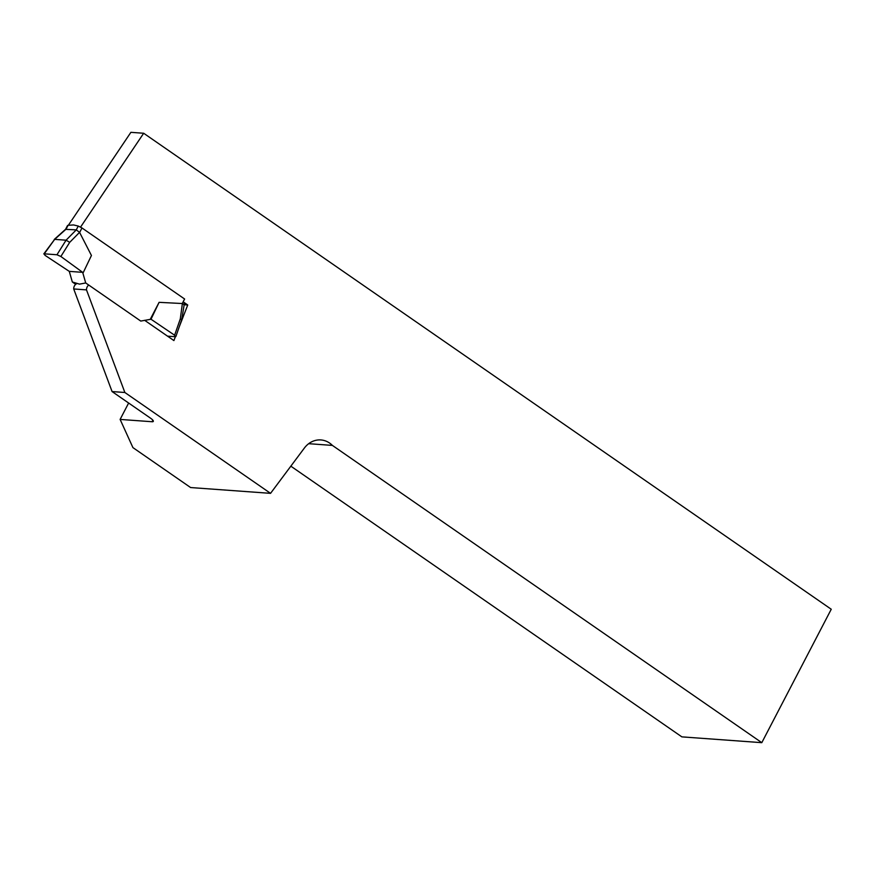 <?xml version="1.0" encoding="UTF-8"?>
<svg xmlns="http://www.w3.org/2000/svg" width="875" height="875" viewBox="0 0 875 875"><rect width="100%" height="100%" fill="white"/><g stroke="black" fill="none" stroke-linecap="round" stroke-linejoin="round"><path stroke-width="1.31" d="M167.53 336.153L175.361 336.722L173.906 340.572L144.638 320.305M88.736 285.053A5.414 4.627 94.1 0 0 86.494 289.888L124.862 392.492L270.55 493.347L304.347 448.077A23.198 19.852 -85.9 0 1 320.873 439.939A23.198 19.852 -85.9 0 1 332.391 445.408L761.797 742.667L681.866 736.87L290.839 466.167M68.348 225.302L130.889 132.333L143.675 133.252L831.25 609.252L761.797 742.667M143.675 133.252L80.566 227.084M183.148 301.809L187.742 304.992L179.178 327.02M128.636 403.025L120.116 419.42L152.086 421.739A7.733 1.805 27.5 0 0 153.3 421.4A7.733 1.805 27.5 0 0 150.445 418.119L112.077 391.562L73.708 288.958A5.414 4.627 -85.9 0 1 77.241 283.467M270.55 493.347L190.619 487.55L132.923 447.606L120.116 419.42M112.077 391.562L124.862 392.492M86.494 289.888L73.708 288.958M332.391 445.408L308.689 443.691M187.742 304.992L183.761 304.708M175.361 336.722L174.617 335.223L180.294 318.905L182.383 303.537L159.097 302.334L151.003 319.233L140.766 321.07L85.717 282.964L82.666 272.344L69.278 271.37L72.33 281.991L75.688 284.32M174.617 335.223L151.003 319.233M82.666 272.344L60.867 256.484L56.952 254.756L44.253 253.827L44.997 255.325L69.278 271.37M83.344 272.387L91.438 255.489L79.57 232.356L69.705 242.342L60.867 256.484M182.241 303.57L184.614 299.009L81.987 227.97L79.614 232.531M150.325 319.178L159.097 302.334M56.952 254.756L66.073 240.198L54.677 239.367L44.253 253.827M72.33 281.991L79.494 284.134L85.717 282.964M69.705 242.342L66.073 240.198L76.267 229.873L78.258 226.056L73.555 224.941L68.064 225.312L66.084 229.141L54.677 239.367M79.57 232.356L76.267 229.873L65.559 229.338M78.258 226.056L81.987 227.97M67.517 225.564L68.064 225.312M182.383 303.537L183.4 304.041M180.294 318.905L181.716 319.736L184.494 302.739M181.716 319.736L175.853 336.569M43.783 253.947L54.655 239.367M152.086 421.739L152.873 420.208M65.581 229.283L67.539 225.52M54.25 239.433L65.625 229.25"/></g></svg>
